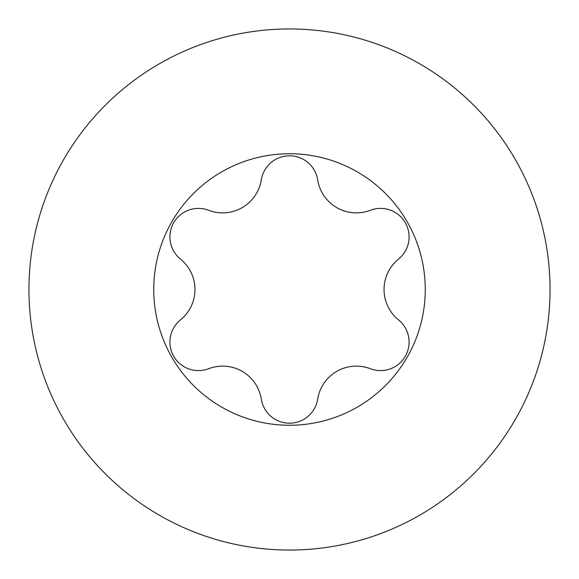 <?xml version="1.0" encoding="UTF-8"?>
<svg xmlns="http://www.w3.org/2000/svg" width="579" height="579" viewBox="0 0 579 579"><rect width="100%" height="100%" fill="white"/><g stroke="black" fill="none" stroke-linecap="round" stroke-linejoin="round"><path stroke-width="0.87" d="M222.647 212.869A39.162 39.162 0 0 1 208.628 210.278A28.53 28.53 0 0 0 180.453 259.074A39.162 39.162 0 0 1 180.453 319.926A28.53 28.53 0 0 0 208.628 368.722A39.162 39.162 0 0 1 261.324 399.148A28.53 28.53 0 0 0 317.676 399.148A39.162 39.162 0 0 1 370.372 368.722A28.53 28.53 0 0 0 398.547 319.926A39.162 39.162 0 0 1 398.547 259.074A28.53 28.53 0 0 0 370.372 210.278A39.162 39.162 0 0 1 317.676 179.852A28.53 28.53 0 0 0 261.324 179.852A39.162 39.162 0 0 1 222.647 212.869M289.5 153.739A135.761 135.761 0 0 1 425.261 289.5A135.761 135.761 0 0 1 289.5 425.261A135.761 135.761 0 0 1 153.739 289.5A135.761 135.761 0 0 1 289.5 153.739M289.5 28.95A260.55 260.55 0 0 1 550.05 289.5A260.55 260.55 0 0 1 289.5 550.05A260.55 260.55 0 0 1 28.95 289.5A260.55 260.55 0 0 1 289.5 28.95"/></g></svg>
